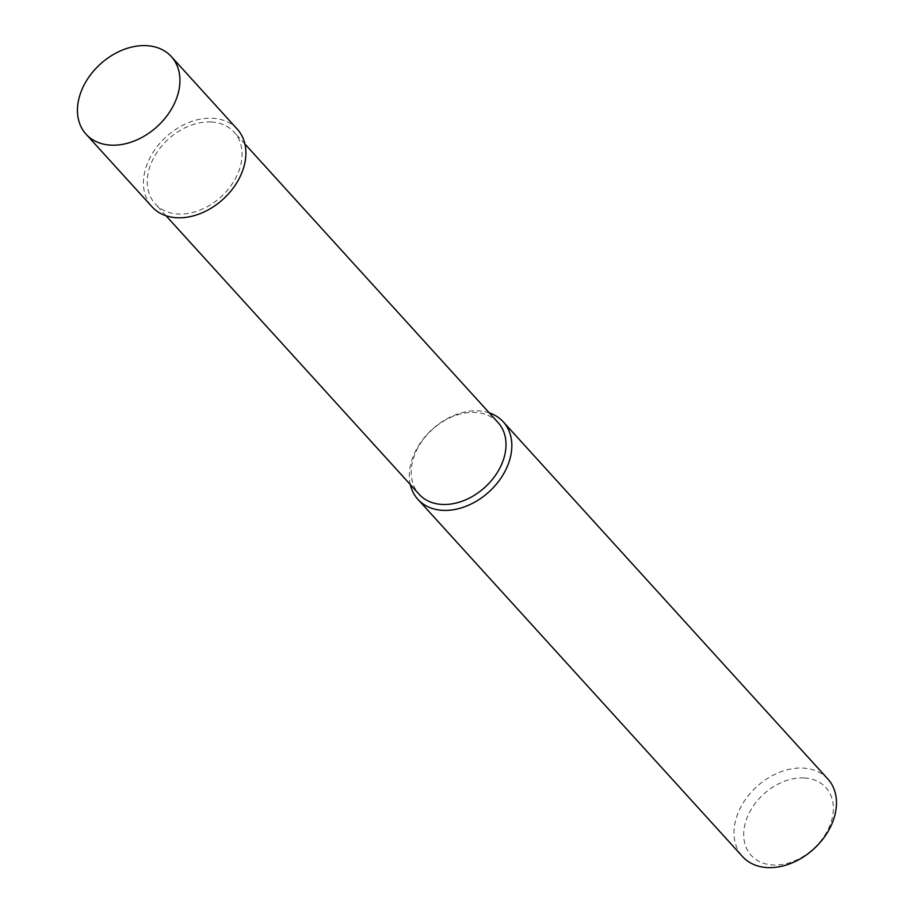 <?xml version="1.0" encoding="UTF-8"?>
<svg xmlns="http://www.w3.org/2000/svg" width="913" height="913" viewBox="0 0 913 913"><rect width="100%" height="100%" fill="white"/><g stroke="black" fill="none" stroke-linecap="round" stroke-linejoin="round"><path stroke-width="0.68" stroke-dasharray="4.57 3.42" d="M211.234 121.988A53.331 39.065 -42.3 0 0 157.515 151.547A53.331 39.065 -42.3 0 0 155.21 203.861A53.331 39.065 -42.3 0 0 220.946 196.9A53.331 39.065 -42.3 0 0 234.139 132.123A53.331 39.065 -42.3 0 0 211.234 121.988M498.076 422.559A53.331 39.065 -42.3 0 0 475.171 412.425A53.331 39.065 -42.3 0 0 421.452 441.972A53.331 39.065 -42.3 0 0 419.147 494.287M489.265 412.859A57.656 42.238 -42.3 0 0 478.492 410.873A57.656 42.238 -42.3 0 0 427.341 434.143A57.656 42.238 -42.3 0 0 410.336 484.598M827.908 779.063A57.656 42.238 -42.3 0 0 803.143 768.095A57.656 42.238 -42.3 0 0 745.065 800.05A57.656 42.238 -42.3 0 0 742.577 856.611M804.205 777.944A50.443 36.954 -42.3 0 0 744.312 841.261A50.443 36.954 -42.3 0 0 817.101 845.176A50.443 36.954 -42.3 0 0 804.205 777.944M237.334 129.224A57.656 42.238 -42.3 0 0 212.581 118.256A57.656 42.238 -42.3 0 0 154.502 150.211A57.656 42.238 -42.3 0 0 152.003 206.772M244.924 144.003L234.139 132.123M165.995 215.73L155.21 203.861"/><path stroke-width="1.37" d="M165.995 215.73L419.147 494.287A53.331 39.065 -42.3 0 0 484.883 487.337A53.331 39.065 -42.3 0 0 498.076 422.559L244.924 144.003M410.336 484.598A57.656 42.238 -42.3 0 0 417.926 499.377A57.656 42.238 -42.3 0 0 488.991 491.856A57.656 42.238 -42.3 0 0 503.257 421.829A57.656 42.238 -42.3 0 0 489.265 412.859M417.926 499.377L742.577 856.611A57.656 42.238 -42.3 0 0 813.643 849.09A57.656 42.238 -42.3 0 0 827.908 779.063L503.257 421.829M146.594 45.65A57.656 42.238 -42.3 0 0 88.515 77.605A57.656 42.238 -42.3 0 0 86.016 134.154A57.656 42.238 -42.3 0 0 157.093 126.645A57.656 42.238 -42.3 0 0 171.347 56.606A57.656 42.238 -42.3 0 0 146.594 45.65M86.016 134.154L152.003 206.772A57.656 42.238 -42.3 0 0 223.069 199.251A57.656 42.238 -42.3 0 0 237.334 129.224L171.347 56.606"/></g></svg>

